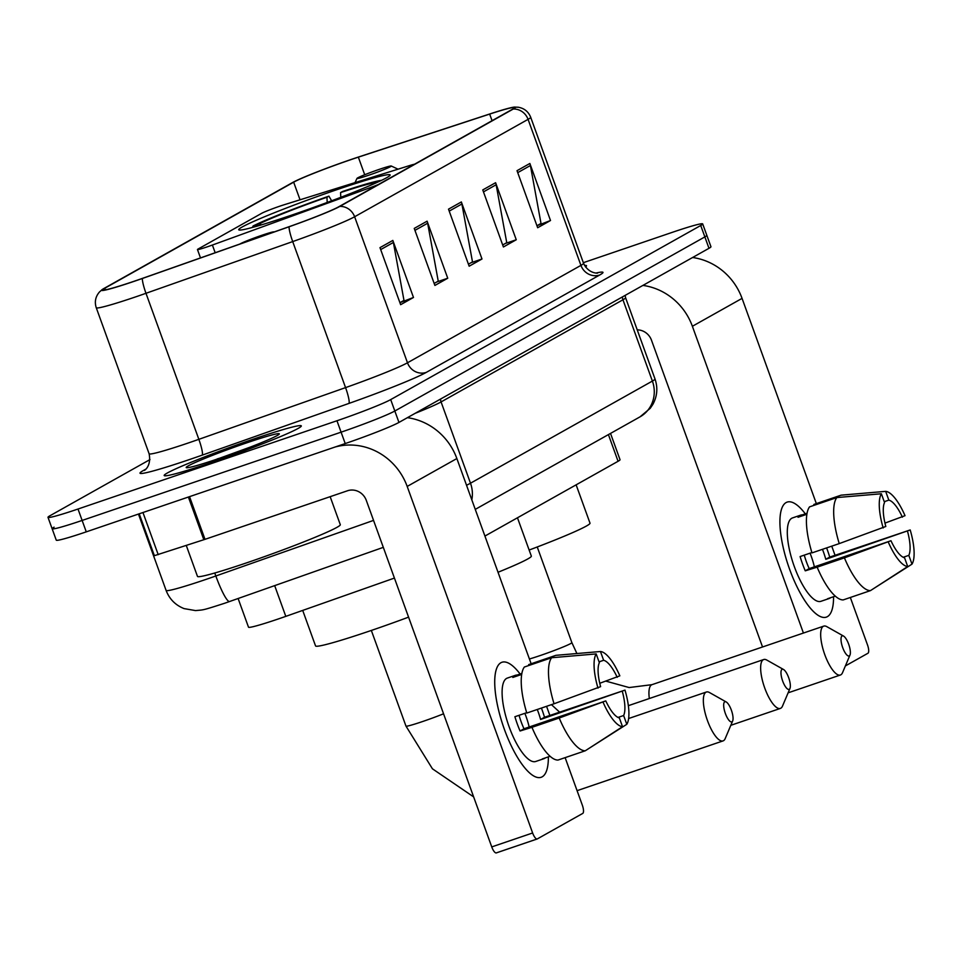 <?xml version="1.0" encoding="UTF-8"?>
<svg xmlns="http://www.w3.org/2000/svg" width="960" height="960" viewBox="0 0 960 960"><rect width="100%" height="100%" fill="white"/><g stroke="black" fill="none" stroke-linecap="round" stroke-linejoin="round"><path stroke-width="1.44" d="M414.516 164.244A15.192 0.852 -19.9 0 0 409.584 165.576L284.052 204.792A15.192 0.852 -19.9 0 0 261.732 213.288L198.12 249.012A15.192 0.852 -19.9 0 0 197.46 249.54A15.192 0.852 -19.9 0 0 207.468 246.768A15.192 0.852 -19.9 0 0 212.388 245.04L370.332 187.62A15.192 0.852 -19.9 0 0 378.384 184.524M291.732 215.088A80.508 4.5 -19.9 0 0 390.132 174.936A80.508 4.5 -19.9 0 0 337.128 189.6A80.508 4.5 -19.9 0 0 238.728 229.752A80.508 4.5 -19.9 0 0 291.732 215.088M394.428 578.076L285.804 616.368A45.576 2.544 160.1 0 1 278.508 618.888A45.576 2.544 160.1 0 1 248.508 627.192L238.128 598.524M610.524 433.416L620.04 459.708A45.576 2.544 160.1 0 1 618.072 461.28L484.92 536.064M54.096 527.16A45.576 2.544 -19.9 0 0 52.128 528.732L56.256 540.144A45.576 2.544 -19.9 0 0 86.268 531.852L345.216 443.568A45.576 2.544 -19.9 0 0 398.952 422.424L708.984 248.304A45.576 2.544 -19.9 0 0 710.952 246.732L706.824 235.332A45.576 2.544 -19.9 0 1 704.856 236.904A45.576 2.544 -19.9 0 0 706.824 235.332L702.684 223.92A45.576 2.544 -19.9 0 0 672.684 232.212L583.332 262.68M149.988 459.576L49.956 515.748A45.576 2.544 -19.9 0 0 48 517.332A45.576 2.544 -19.9 0 0 78 509.028L336.96 420.756L341.088 432.168A45.576 2.544 -19.9 0 0 394.824 411.012L704.856 236.904L394.824 411.012A45.576 2.544 -19.9 0 1 341.088 432.168L82.128 520.44L341.088 432.168L345.216 443.568M52.128 528.732A45.576 2.544 -19.9 0 0 82.128 520.44A45.576 2.544 -19.9 0 1 52.128 528.732L48 517.332M212.196 462.252A72.912 4.068 -19.9 0 0 301.308 425.88A72.912 4.068 -19.9 0 0 253.296 439.164A72.912 4.068 -19.9 0 0 164.184 475.524A72.912 4.068 -19.9 0 0 212.196 462.252A72.912 4.068 -19.9 0 0 301.308 425.88A72.912 4.068 -19.9 0 0 253.296 439.164A72.912 4.068 -19.9 0 0 164.184 475.524A72.912 4.068 -19.9 0 0 212.196 462.252M585.468 266.928A72.912 4.068 -19.9 0 0 586.5 265.728A72.912 4.068 -19.9 0 0 584.556 265.488A72.912 4.068 -19.9 0 1 586.5 265.728A72.912 4.068 -19.9 0 1 585.468 266.928M134.724 281.052A48.612 2.712 160.1 0 1 102.72 289.908A48.612 2.712 160.1 0 1 104.82 288.228L293.664 182.172A48.612 2.712 160.1 0 1 358.344 157.152L489.66 114.084A48.612 2.712 160.1 0 1 514.296 107.7A48.612 2.712 160.1 0 1 512.208 109.38L338.76 206.772A48.612 2.712 160.1 0 1 289.224 226.644L142.512 278.352A48.612 2.712 160.1 0 1 134.724 281.052M134.388 281.244A49.824 2.784 -19.9 0 0 142.356 278.484L289.08 226.764A49.824 2.784 -19.9 0 0 339.852 206.4L513.3 109.008A49.824 2.784 -19.9 0 0 514.392 107.1A49.824 2.784 -19.9 0 0 490.188 113.832L358.872 156.888A49.824 2.784 -19.9 0 0 292.572 182.544L103.728 288.6A49.824 2.784 -19.9 0 0 102.264 289.5A49.824 2.784 -19.9 0 0 134.388 281.244M336.96 420.756A45.576 2.544 -19.9 0 0 390.696 399.6L700.728 225.492A45.576 2.544 -19.9 0 0 702.684 223.92M529.86 163.476L550.512 220.512L537.66 227.736L517.02 170.688L529.86 163.476A12.156 11.496 -119.3 0 1 530.412 165.516L517.716 172.644M427.092 221.184L447.744 278.232L434.892 285.444L414.24 228.408L427.092 221.184A12.156 11.496 -119.3 0 1 427.644 223.224L414.948 230.352M392.832 240.432L413.484 297.468L400.632 304.692L379.98 247.644L392.832 240.432A12.156 11.496 -119.3 0 1 393.384 242.46L380.688 249.588M495.6 182.712L516.252 239.76L503.412 246.972L482.76 189.924L495.6 182.712A12.156 11.496 -119.3 0 1 496.152 184.752L483.468 191.88M461.352 201.948L481.992 258.996L469.152 266.208L448.5 209.16L461.352 201.948A12.156 11.496 -119.3 0 1 461.892 203.988L449.208 211.116M550.512 220.512L536.94 225.732L541.008 223.428L530.412 165.516M436.824 281.94L434.172 283.452L438.24 281.148L427.644 223.224M413.484 297.468L399.912 302.688L403.98 300.384L393.384 242.46M505.344 243.456L502.68 244.968L506.748 242.664L496.152 184.752M471.084 262.692L468.42 264.204L472.5 261.912L461.892 203.988M481.992 258.996L471.096 262.716M516.252 239.76L505.356 243.468M447.744 278.232L436.836 281.952M186.288 545.484L197.472 576.384A75.948 4.236 -19.9 0 0 247.476 562.56A75.948 4.236 -19.9 0 0 340.296 524.676L330.156 496.668M250.8 446.904L218.28 458.712M218.784 458.544A49.524 2.76 -19.9 0 0 279.288 434.016A49.524 2.76 -19.9 0 0 246.708 442.86A49.524 2.76 -19.9 0 0 186.312 467.676A49.524 2.76 -19.9 0 0 218.784 458.544M217.2 458.928L221.076 457.752M542.184 776.82A60.756 19.356 -108.8 0 1 526.824 770.184A60.756 19.356 -108.8 0 1 494.94 676.632A60.756 19.356 -108.8 0 1 500.892 662.736A60.756 19.356 -108.8 0 1 520.128 674.016A60.756 19.356 -108.8 0 0 501.936 662.268A60.756 19.356 -108.8 0 0 500.892 662.736A60.756 19.356 -108.8 0 0 503.808 727.704A60.756 19.356 -108.8 0 0 541.14 777.288A60.756 19.356 -108.8 0 0 542.184 776.82A60.756 19.356 -108.8 0 0 548.364 756.864A60.756 19.356 -108.8 0 1 542.184 776.82M335.004 447.048A60.756 57.492 60.7 0 1 407.184 486.432L532.632 832.98A7.596 2.424 71.2 0 0 537.228 838.968A7.596 2.424 71.2 0 0 537.348 838.908L582.744 813.42A7.596 2.424 71.2 0 0 582.3 805.08L565.128 757.644M407.412 417.672A60.756 57.492 60.7 0 1 456.864 458.544L531.144 663.768M546.552 706.32L549.852 715.428M537.084 839.004L496.464 852.84A7.596 2.424 -108.8 0 1 496.332 852.9A7.596 2.424 -108.8 0 1 491.748 846.912L366.3 500.376A15.192 14.376 -119.3 0 0 347.508 490.764L204.996 539.34L154.368 555.684L139.212 513.804M526.692 712.704L514.896 716.724A44.052 14.028 -108.8 0 0 520.068 730.992L531.96 727.32A50.124 15.96 -108.8 0 0 558.048 760.056L585.3 750.768L622.524 726.696L619.344 717.924A30.384 9.672 -108.8 0 1 605.784 700.896L524.004 728.772A30.384 9.672 71.2 0 1 519.06 715.308M554.052 703.764L600.612 686.64A30.384 9.672 -108.8 0 1 599.352 662.7L596.184 653.928L551.628 657.732L524.364 667.02A50.124 15.96 -108.8 0 0 526.8 713.052L554.052 703.764A50.124 15.96 -108.8 0 1 551.628 657.732M545.352 757.896A44.052 14.028 -108.8 0 1 544.692 758.34A44.052 14.028 -108.8 0 1 543.924 758.688A44.052 14.028 -108.8 0 1 542.316 758.928L550.092 756.276M543.924 758.688L535.752 761.472A44.052 14.028 -108.8 0 1 508.68 725.532A44.052 14.028 -108.8 0 1 506.568 678.42A44.052 14.028 -108.8 0 1 507.324 678.084L515.496 675.288A44.052 14.028 -108.8 0 1 517.104 675.048L521.856 673.428M521.676 674.436L512.832 677.448A44.052 14.028 -108.8 0 1 514.74 675.624A44.052 14.028 -108.8 0 1 515.496 675.288M541.416 708.072A44.052 14.028 -108.8 0 1 544.524 717.252L624.996 690.108A39.492 12.576 -108.8 0 1 626.808 724.296L623.628 715.524L618.012 717.444M599.052 661.86L603.636 660.288L600.456 651.516L555.9 655.332L528.648 664.62L528.948 665.46M588.396 748.764L626.808 724.296M597.984 688.116A39.492 12.576 -108.8 0 1 596.184 653.928M600.456 651.516A39.492 12.576 -108.8 0 1 619.836 675.84L599.772 683.268M603.636 660.288A30.384 9.672 -108.8 0 1 617.208 677.328M537.264 709.488A30.384 9.672 71.2 0 1 540.588 719.46L624.996 690.108M622.368 691.584A30.384 9.672 -108.8 0 1 623.628 715.524M585.3 750.768A50.124 15.96 -108.8 0 1 559.212 718.02L605.784 700.896M531.96 727.32L559.212 718.02M622.524 726.696A39.492 12.576 -108.8 0 1 603.144 702.372M524.856 713.328A30.384 9.672 -108.8 0 1 529.176 727.008M520.068 730.992L524.004 728.772M517.416 675.888L517.104 675.048M540.588 719.46L544.524 717.252M789.276 689.316A10.632 3.384 71.2 0 0 789.972 688.44A10.632 3.384 71.2 0 0 788.868 678.24A10.632 3.384 71.2 0 0 783.504 669.48A10.632 3.384 71.2 0 0 782.052 669.348A10.632 3.384 71.2 0 0 782.664 681.012A10.632 3.384 71.2 0 0 789.276 689.316M789.972 688.44L782.496 706.104A25.824 8.22 -108.8 0 1 780.804 708.216A25.824 8.22 -108.8 0 1 780.36 708.42A25.824 8.22 -108.8 0 1 764.496 687.348A25.824 8.22 -108.8 0 1 763.26 659.736A25.824 8.22 -108.8 0 1 763.704 659.532A25.824 8.22 -108.8 0 1 766.8 660.06L783.504 669.48M252.576 227.1L253.08 225.984A72.3 4.032 -19.9 0 1 328.92 196.14L331.632 200.784M381.54 180.348A72.3 4.032 -19.9 0 0 342.54 191.484L340.56 192.6L340.8 197.304M328.92 196.14L326.94 197.244A65.316 3.648 -19.9 0 0 259.392 223.836L253.08 225.984M376.416 182.724A65.316 3.648 -19.9 0 0 340.56 192.6M259.392 223.836L261.432 224.868M327.204 202.452L326.94 197.244M498.024 572.268A83.544 4.668 -19.9 0 0 531.336 556.104L517.464 517.788M255.708 226.548L248.808 228.396A72.3 4.032 -19.9 0 0 248.784 228.408M255.108 226.236A65.316 3.648 -19.9 0 0 254.244 226.956M731.976 721.8A10.632 3.384 71.2 0 0 732.672 720.924A10.632 3.384 71.2 0 0 731.568 710.724A10.632 3.384 71.2 0 0 726.204 701.964A10.632 3.384 71.2 0 0 724.74 701.832A10.632 3.384 71.2 0 0 725.364 713.496A10.632 3.384 71.2 0 0 731.976 721.8M732.672 720.924L725.196 738.588A25.824 8.22 -108.8 0 1 723.504 740.7A25.824 8.22 -108.8 0 1 723.06 740.904A25.824 8.22 -108.8 0 1 707.196 719.832A25.824 8.22 -108.8 0 1 705.948 692.22A25.824 8.22 -108.8 0 1 706.392 692.016A25.824 8.22 -108.8 0 1 709.5 692.544L726.204 701.964M273.9 232.044A18.228 1.02 -19.9 0 0 273.888 231.888A18.228 1.02 -19.9 0 0 261.936 235.26A18.228 1.02 -19.9 0 0 239.964 244.008M302.7 610.404L315.552 645.924A83.544 4.668 -19.9 0 0 370.56 630.708A83.544 4.668 -19.9 0 0 408.564 617.148M849.3 655.908A10.632 3.384 71.2 0 0 849.996 655.032A10.632 3.384 71.2 0 0 848.892 644.832A10.632 3.384 71.2 0 0 843.54 636.072A10.632 3.384 71.2 0 0 842.076 635.94A10.632 3.384 71.2 0 0 842.7 647.604A10.632 3.384 71.2 0 0 849.3 655.908M849.996 655.032L842.52 672.696A25.824 8.22 -108.8 0 1 840.84 674.808A25.824 8.22 -108.8 0 1 840.396 675.012A25.824 8.22 -108.8 0 1 824.532 653.94A25.824 8.22 -108.8 0 1 823.284 626.328A25.824 8.22 -108.8 0 1 823.728 626.124A25.824 8.22 -108.8 0 1 826.824 626.652L843.54 636.072M379.26 169.368A18.228 1.02 -19.9 0 0 357 178.392A18.228 1.02 -19.9 0 0 368.988 175.14A18.228 1.02 -19.9 0 0 391.224 165.996A18.228 1.02 -19.9 0 0 379.26 169.368M529.14 550.044A83.544 4.668 -19.9 0 0 590.004 523.152L576.132 484.836M827.388 616.656A60.756 19.356 -108.8 0 1 812.016 610.02A60.756 19.356 -108.8 0 1 780.132 516.468A60.756 19.356 -108.8 0 1 786.084 502.572A60.756 19.356 -108.8 0 1 805.32 513.852A60.756 19.356 -108.8 0 0 787.128 502.104A60.756 19.356 -108.8 0 0 786.084 502.572A60.756 19.356 -108.8 0 0 789 567.552A60.756 19.356 -108.8 0 0 826.344 617.124A60.756 19.356 -108.8 0 0 827.388 616.656A60.756 19.356 -108.8 0 0 833.556 596.7A60.756 19.356 -108.8 0 1 827.388 616.656M642.936 285.408A60.756 57.492 60.7 0 1 692.376 326.28L803.424 633.048M692.604 257.508A60.756 57.492 60.7 0 1 742.056 298.38L816.348 503.604M850.332 597.48L867.504 644.916A7.596 2.424 71.2 0 1 867.936 653.256L845.4 665.916M831.744 546.156L835.044 555.276M762.54 646.98L651.492 340.212A15.192 14.376 -119.3 0 0 637.224 329.856M811.884 552.54L800.1 556.56A44.052 14.028 -108.8 0 0 805.26 570.828L817.152 567.156A50.124 15.96 -108.8 0 0 843.24 599.904L870.492 590.604L907.716 566.532L904.548 557.772A30.384 9.672 -108.8 0 1 890.976 540.732L809.196 568.608A30.384 9.672 71.2 0 1 804.264 555.144M839.244 543.6L885.816 526.476A30.384 9.672 -108.8 0 1 884.544 502.536L881.376 493.764L836.82 497.568L809.556 506.868A50.124 15.96 -108.8 0 0 811.992 552.888L839.244 543.6A50.124 15.96 -108.8 0 1 836.82 497.568M830.544 597.732A44.052 14.028 -108.8 0 1 829.884 598.176A44.052 14.028 -108.8 0 1 829.128 598.524A44.052 14.028 -108.8 0 1 827.52 598.764L835.296 596.112M829.128 598.524L820.944 601.308A44.052 14.028 -108.8 0 1 793.884 565.368A44.052 14.028 -108.8 0 1 791.76 518.256A44.052 14.028 -108.8 0 1 792.516 517.92L800.7 515.124A44.052 14.028 -108.8 0 1 802.308 514.884L807.048 513.264M806.88 514.272L798.024 517.284A44.052 14.028 -108.8 0 1 799.944 515.472A44.052 14.028 -108.8 0 1 800.7 515.124M826.608 547.908A44.052 14.028 -108.8 0 1 829.728 557.088L910.2 529.944A39.492 12.576 -108.8 0 1 912 564.132L908.82 555.36L903.216 557.28M884.244 501.696L888.828 500.124L885.66 491.364L841.104 495.168L813.84 504.456L814.152 505.296M873.6 588.6L912 564.132M883.176 527.952A39.492 12.576 -108.8 0 1 881.376 493.764M885.66 491.364A39.492 12.576 -108.8 0 1 905.028 515.676L884.964 523.104M888.828 500.124A30.384 9.672 -108.8 0 1 902.4 517.164M822.456 549.324A30.384 9.672 71.2 0 1 825.78 559.296L910.2 529.944M907.56 531.42A30.384 9.672 -108.8 0 1 908.82 555.36M870.492 590.604A50.124 15.96 -108.8 0 1 844.416 557.856L890.976 540.732M817.152 567.156L844.416 557.856M907.716 566.532A39.492 12.576 -108.8 0 1 888.348 542.22M810.06 553.164A30.384 9.672 -108.8 0 1 814.368 566.856M805.26 570.828L809.196 568.608M802.608 515.724L802.308 514.884M825.78 559.296L829.728 557.088M212.388 245.04L215.172 252.744M274.68 585.636L285.804 616.368M608.412 434.592L618.072 461.28M370.332 187.62L370.764 188.808M383.304 547.356L224.472 603.312C201.468 610.728 203.928 609.78 195.504 610.584L184.08 608.604C175.44 605.172 169.44 599.112 166.104 590.424A60.756 3.396 -19.9 0 0 206.1 579.36A60.756 3.396 -19.9 0 0 215.832 575.988L214.752 573M398.952 422.424L390.696 399.6M86.268 531.852L78 509.028M708.984 248.304L700.728 225.492M466.524 485.256A60.756 3.396 -19.9 0 0 470.496 483.216L441.072 401.928A60.756 3.396 160.1 0 1 415.152 413.328M229.632 601.512A30.384 4.536 -109.4 0 1 215.832 575.988L373.548 520.392M471.816 499.848A30.384 28.752 -119.3 0 0 470.496 483.216L652.392 381.072L622.956 299.784L441.072 401.928A7.596 7.188 60.7 0 1 440.604 399.024M655.008 378.972C657.972 387.72 657.288 396.156 652.92 404.292L650.22 408.324L640.008 416.856A30.384 28.752 -119.3 0 0 652.392 381.072A60.756 3.396 -19.9 0 0 655.008 378.972L625.572 297.684A60.756 3.396 160.1 0 1 622.956 299.784A7.596 7.188 60.7 0 1 622.488 296.88M104.82 288.228L105.408 289.86M513.3 109.008A15.192 14.376 60.7 0 1 528.072 119.352L354.624 216.756A60.756 3.396 160.1 0 1 292.704 241.584L145.98 293.292A60.756 3.396 160.1 0 1 136.26 296.676A60.756 3.396 160.1 0 1 96.252 307.728L149.112 453.768A60.756 3.396 -19.9 0 0 189.12 442.704A60.756 3.396 -19.9 0 0 198.852 439.332L345.564 387.612A60.756 3.396 -19.9 0 0 407.484 362.784L580.932 265.38A60.756 3.396 -19.9 0 0 583.548 263.28C588.852 274.668 599.664 273.132 597.348 272.976M142.356 278.484A15.192 2.268 -109.4 0 0 145.98 293.292L198.852 439.332A15.192 2.268 70.6 0 1 202.164 455.148A75.948 4.236 160.1 0 1 143.268 470.58L145.74 469.188M596.244 272.988A75.948 4.236 160.1 0 1 599.724 274.992L426.276 372.396A15.192 14.376 -119.3 0 1 407.484 362.784L354.624 216.756A15.192 14.376 -119.3 0 0 339.852 206.4M514.392 107.1L518.196 107.22C524.22 108.252 528.384 111.6 530.688 117.252A60.756 3.396 160.1 0 1 528.072 119.352L580.932 265.38A15.192 14.376 -119.3 0 0 599.724 274.992M426.276 372.396A75.948 4.236 160.1 0 1 348.876 403.44A15.192 2.268 70.6 0 0 345.564 387.612L292.704 241.584A15.192 2.268 -109.4 0 1 289.08 226.764M348.876 403.44L202.164 455.148M143.268 470.58A15.192 14.376 -119.3 0 0 144.96 469.86M489.66 114.084L492.06 120.696M358.344 157.152L364.716 174.744M293.664 182.172L300.036 199.8M456.864 458.544L407.184 486.432M189.54 496.644L204.996 539.34M491.748 846.912L532.632 832.98M203.844 539.724L188.388 497.028M142.956 512.52L158.22 554.688M443.556 713.796A25.824 1.44 160.1 0 1 422.976 721.404A25.824 1.44 160.1 0 1 405.972 726.096L432.432 768.804L473.64 796.896M537.24 546.972L571.86 642.624A25.824 1.44 160.1 0 1 570.756 643.524A25.824 1.44 160.1 0 1 540.3 655.512A25.824 1.44 160.1 0 1 529.416 658.992M605.964 681.156L629.148 687.552L651.996 684.66A25.824 8.22 71.2 0 0 651.552 684.864A25.824 8.22 71.2 0 0 649.332 698.52M742.056 298.38L692.376 326.28M197.46 249.54L200.496 257.916M166.104 590.424L138.456 514.056M625.572 297.684L625.14 295.392M640.008 416.856L475.26 509.376M102.264 289.5L99.42 292.032C95.46 296.688 94.404 301.92 96.252 307.728M530.688 117.252L583.548 263.28M145.536 469.56L144.72 470.052C142.236 471.768 151.908 467.748 149.112 453.768M537.228 838.968L496.332 852.9M628.368 705.672L763.704 659.532M730.812 725.316L780.36 708.42M628.62 718.524L706.392 692.016M371.34 630.444L405.972 726.096M577.08 790.668L723.06 740.904M551.46 704.652L559.368 711.924M651.996 684.66L823.728 626.124M357 178.392L355.008 182.628M391.224 165.996L398.04 169.176M788.112 692.832L840.396 675.012M571.86 642.624L576.9 653.52"/></g></svg>
